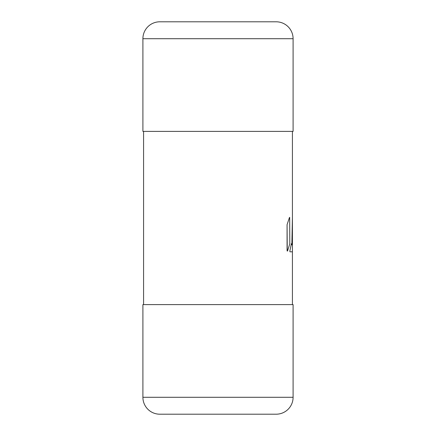 <?xml version="1.0" encoding="UTF-8"?>
<svg xmlns="http://www.w3.org/2000/svg" width="436" height="436" viewBox="0 0 436 436"><rect width="100%" height="100%" fill="white"/><g stroke="black" fill="none" stroke-linecap="round" stroke-linejoin="round"><path stroke-width="0.65" d="M288.142 409.246A16.911 16.911 0 0 1 276.184 414.2L159.816 414.2A16.911 16.911 0 0 1 142.904 397.289L142.904 304.601L293.096 304.601L293.096 397.289A16.911 16.911 0 0 1 288.142 409.246M287.248 251.103L287.073 224.698L287.073 250.449L287.248 251.103L287.547 250.951L287.248 251.103M143.58 131.4L143.58 304.601M291.368 243.74L289.809 251.365L291.368 243.74L292.027 243.479L292.42 217.292L292.42 251.806L289.984 251.806L292.42 251.806L292.42 304.601M292.42 131.4L292.42 217.499L291.897 243.686M289.678 217.346L289.798 243.751L289.678 217.346M289.798 243.751L287.547 250.951L289.798 243.751M287.073 224.698L289.455 217.499L287.073 224.698M292.42 217.346L292.42 218M292.42 242.977L292.409 243.686M291.815 244.122L291.837 244.896M288.142 26.754A16.911 16.911 0 0 1 293.096 38.711L142.904 38.711A16.911 16.911 0 0 1 159.816 21.8L276.184 21.8A16.911 16.911 0 0 1 288.142 26.754M142.904 38.711L142.904 131.4L293.096 131.4L293.096 38.711M291.978 243.686L291.417 243.686M142.904 397.289L293.096 397.289"/></g></svg>
